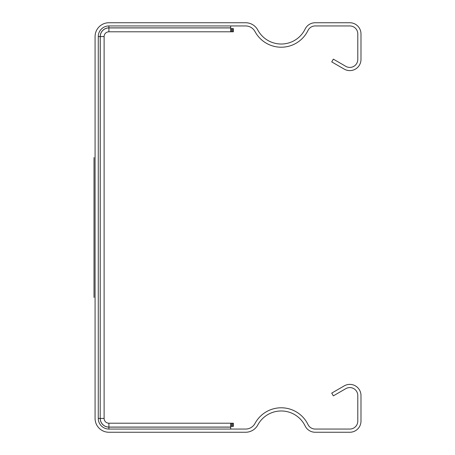 <?xml version="1.0" encoding="UTF-8"?>
<svg xmlns="http://www.w3.org/2000/svg" width="455" height="455" viewBox="0 0 455 455"><rect width="100%" height="100%" fill="white"/><g stroke="black" fill="none" stroke-linecap="round" stroke-linejoin="round"><path stroke-width="0.68" d="M94.014 157.567L94.014 297.433L94.014 157.567M94.014 230.156L94.014 189.496L94.014 230.156M94.014 249.63L94.014 203.595L94.014 249.63M94.014 237.237L94.014 249.323L94.014 237.237M108.904 25.941A10.636 10.636 0 0 0 98.269 36.576L100.254 36.576A8.656 8.656 0 0 1 108.904 27.926L108.904 31.793L230.691 31.793L230.691 27.926L108.904 27.926L108.904 25.941L245.62 25.941A10.636 10.636 0 0 1 254.988 31.537A29.78 29.78 0 0 0 308.007 30.434A7.98 7.98 0 0 1 315.184 25.941L349.815 25.941A7.98 7.98 0 0 1 357.795 33.92L357.795 59.446A7.98 7.98 0 0 1 345.828 66.356L333.333 59.139L331.735 61.903L344.236 69.12A11.17 11.17 0 0 0 360.986 59.446L360.986 33.92A11.17 11.17 0 0 0 349.815 22.75L315.184 22.75A11.17 11.17 0 0 0 305.134 29.04A26.589 26.589 0 0 1 257.797 30.03A13.826 13.826 0 0 0 245.62 22.75L108.904 22.75A13.826 13.826 0 0 0 95.078 36.576L95.078 418.424A13.826 13.826 0 0 0 108.904 432.25L245.62 432.25A13.826 13.826 0 0 0 257.797 424.97A26.589 26.589 0 0 1 305.134 425.96A11.17 11.17 0 0 0 315.184 432.25L349.815 432.25A11.17 11.17 0 0 0 360.986 421.08L360.986 395.554A11.17 11.17 0 0 0 344.236 385.88L331.735 393.097L333.333 395.861L345.828 388.644A7.98 7.98 0 0 1 357.795 395.554L357.795 421.08A7.98 7.98 0 0 1 349.815 429.059L315.184 429.059A7.98 7.98 0 0 1 308.007 424.566A29.78 29.78 0 0 0 254.988 423.463A10.636 10.636 0 0 1 245.62 429.059L108.904 429.059L108.904 427.074L230.691 427.074L230.691 423.207L233.352 423.207L233.352 426.398L231.47 426.398L231.47 423.207M98.269 36.576L98.269 418.424A10.636 10.636 0 0 0 108.904 429.059M230.691 25.941L230.691 27.874L108.904 27.874A8.702 8.702 0 0 0 100.202 36.576L100.202 418.424L100.254 36.576L104.115 36.576A4.789 4.789 0 0 1 108.904 31.793A4.789 4.789 0 0 0 104.115 36.576L104.115 418.424A4.789 4.789 0 0 0 108.904 423.207L230.691 423.207M230.691 426.398L231.47 426.398M230.691 429.059L230.691 427.074M230.691 28.602L233.352 28.602L233.352 31.793L230.691 31.793M230.691 427.126L108.904 427.126A8.702 8.702 0 0 1 100.202 418.424L98.269 418.424M108.904 423.207L108.904 427.074A8.656 8.656 0 0 1 100.254 418.424L104.115 418.424A4.789 4.789 0 0 0 108.904 423.207M232.573 426.398L232.573 423.207M232.573 28.602L232.573 31.793M231.47 28.602L231.47 31.793"/></g></svg>
